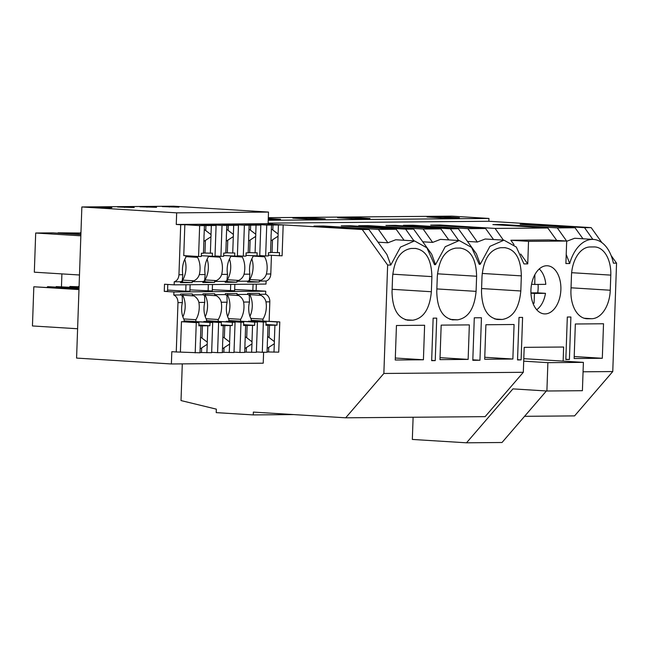 <?xml version="1.0" encoding="UTF-8"?>
<svg xmlns="http://www.w3.org/2000/svg" width="649" height="649" viewBox="0 0 649 649"><rect width="100%" height="100%" fill="white"/><g stroke="black" fill="none" stroke-linecap="round" stroke-linejoin="round"><path stroke-width="0.97" d="M569.408 359.505L570.893 317.004L567.315 317.028L565.831 359.53L569.408 359.505L565.839 359.278M611.139 255.568L616.55 263.137L612.761 371.553L574.576 415.895L524.57 416.317L546.401 390.966M272.531 224.262L362.264 229.535L368.9 229.486L313.986 226.079L323.494 225.998L378.408 229.405L396.133 229.251L341.22 225.852L350.728 225.771L405.641 229.178L413.624 229.105L358.71 225.698L368.218 225.625L423.132 229.032L440.858 228.878L385.944 225.471L395.452 225.398L450.365 228.805L458.348 228.732L403.435 225.325L412.942 225.252L467.856 228.651L485.582 228.505L430.668 225.098L440.176 225.016L495.09 228.424L547.797 227.986L492.883 224.578L502.391 224.497L557.304 227.904L575.03 227.758L520.117 224.351L529.625 224.27L584.538 227.677L591.174 227.621L488.859 221.277L268.118 223.126M176.666 212.848L268.499 212.077L268.094 223.694L176.26 224.465L180.706 224.741L178.954 274.754C178.645 278.47 177.08 280.814 174.257 281.796L174.151 284.846L164.522 284.246L164.27 291.369L173.9 291.969L173.794 295.019C176.536 296.342 177.931 298.873 177.98 302.612L176.26 351.961L171.815 351.685L171.385 363.967L76.582 358.086L81.855 206.966L176.666 212.848L176.26 224.465M272.539 223.97L263.916 223.735M495.09 228.424L503.397 240.138M566.212 254.497L569.7 263.526L565.896 263.559L566.682 241.03L528.529 241.347L527.742 263.883L523.946 263.916L516.328 247.058L503.957 240.171L489.93 246.352L480.252 264.281L479.222 264.289L471.604 247.431L459.232 240.544L445.206 246.725L435.52 264.654L434.497 264.662L426.88 247.804L414.508 240.925L400.482 247.099L390.795 265.027L387.64 265.052L383.859 373.467L345.674 417.81L485.127 416.65L523.313 372.299L383.859 373.467M527.742 263.883L520.701 254.019M514.016 244.665L510.86 240.252L549.013 239.935L566.682 241.03M547.797 227.986L556.745 240.414M575.03 227.758L582.964 238.775M444.622 216.831L459.427 217.748L441.815 217.894L427.018 216.977L444.622 216.831L444.589 217.877M602.313 358.28L574.138 358.516L575.347 323.997L603.521 323.762L602.313 358.28L574.211 356.536M570.942 290.565A28.369 17.58 93.6 0 0 586.793 318.732A28.369 17.58 93.6 0 0 587.556 318.748L591.669 318.716A28.369 17.58 93.6 0 0 610.263 290.233L610.79 275.119A28.369 17.58 93.6 0 0 594.938 246.953A28.369 17.58 93.6 0 0 594.176 246.936L590.063 246.969A28.369 17.58 93.6 0 0 571.469 275.452L570.942 290.565M616.55 263.137L613.394 263.161A37.82 23.445 93.6 0 0 593.405 239.424L574.657 238.264L566.674 241.274M593.405 239.424A37.82 23.445 93.6 0 0 569.7 263.526M584.538 227.677L592.845 239.392M591.174 227.621L601.915 242.653M529.625 224.27L529.6 224.935M557.304 227.904L566.609 241.022M502.391 224.497L502.367 225.171M268.305 217.683L451.923 216.141L488.957 218.445L488.859 221.277M488.957 218.445L268.215 220.287M268.28 218.486L280.522 219.248L268.248 219.354M310.449 217.959L292.845 218.105L307.642 219.021L325.246 218.875L310.449 217.959L310.417 218.997M355.173 217.577L337.569 217.731L352.366 218.648L369.971 218.502L355.173 217.577L355.141 218.624M563.137 361.112L563.632 347.02L524.189 347.345L523.313 372.299M612.761 371.553L583.062 371.796M415.271 248.429L411.166 248.47C400.409 250.238 394.211 259.73 392.564 276.953L392.037 292.058C392.483 309.265 398.024 318.659 408.659 320.249L412.764 320.217C423.521 318.44 429.719 308.948 431.366 291.734L431.893 276.62C431.447 259.422 425.906 250.019 415.271 248.429L416.041 248.453M407.888 320.225L407.126 320.152M435.236 360.625L431.658 360.657L433.143 318.156L436.72 318.124L435.236 360.625L431.666 360.406M441.174 325.125L439.965 359.635L468.14 359.4L469.341 324.889L441.174 325.125M451.85 319.779L457.488 319.835C468.245 318.067 474.443 308.575 476.09 291.36L476.617 276.247C476.171 259.04 470.639 249.646 459.995 248.056L455.89 248.096C445.133 249.865 438.935 259.357 437.296 276.571L436.761 291.685C437.207 308.892 442.748 318.286 453.383 319.876L452.613 319.852M460.766 248.08L459.995 248.056M472.805 360.309L474.289 317.807L481.444 317.75L479.96 360.252L472.805 360.309M512.864 359.027L514.073 324.508L485.898 324.743L484.689 359.262L512.864 359.027L484.762 357.283M500.614 247.715C489.857 249.484 483.659 258.983 482.02 276.198L481.493 291.312C481.931 308.51 487.472 317.913 498.108 319.503L502.221 319.462C512.97 317.694 519.168 308.202 520.814 290.979L521.342 275.874C520.896 258.667 515.363 249.273 504.727 247.683L500.614 247.715M505.49 247.707L504.727 247.683M497.345 319.478L496.574 319.405M423.416 359.773L395.241 360.008L396.45 325.498L424.616 325.263L423.416 359.773L395.314 358.029M521.106 359.903L522.591 317.402L519.013 317.434L517.529 359.935L521.106 359.903L517.537 359.684M560.874 289.705A24.11 14.943 -86.4 0 1 544.414 313.897A24.11 14.943 -86.4 0 1 530.939 289.957A24.11 14.943 -86.4 0 1 547.399 265.766A24.11 14.943 -86.4 0 1 560.874 289.705M293.583 414.581L253.256 414.922L216.222 412.626L216.344 409.146L181.014 400.571L182.296 363.87M345.674 417.81L253.353 412.083L253.256 414.922M378.034 242.174L387.899 242.783L395.752 239.757L414.508 240.925M390.795 265.027L386.95 254.562L368.9 229.486M350.728 225.771L350.703 226.436M405.641 229.178L413.948 240.884M323.494 225.998L323.47 226.663M378.408 229.405L387.899 242.783M61.46 286.671L61.906 273.902M396.133 229.251L404.067 240.276M362.264 229.535L387.64 265.052M413.624 229.105L431.674 254.181L435.52 264.654M174.151 284.846L265.993 284.075L266.098 281.025A7.561 5.93 89.5 0 0 270.795 273.983L271.444 255.341M269.14 321.263L269.822 301.842A7.561 5.93 89.5 0 0 265.636 294.248L265.741 291.198L256.112 290.606L256.339 284.157M263.608 352.277L263.226 363.197L171.385 363.967M479.96 360.252L472.821 359.806M458.348 228.732L476.398 253.808L480.252 264.281M450.365 228.805L458.673 240.511M485.582 228.505L493.516 239.522M503.957 240.171L485.201 239.01L477.348 242.036L467.483 241.42M440.176 225.016L440.152 225.69M467.856 228.651L477.348 242.036M412.942 225.252L412.918 225.917M440.858 228.878L448.792 239.903M468.14 359.4L440.038 357.656M459.232 240.544L440.476 239.384L432.623 242.41L422.759 241.793M395.452 225.398L395.428 226.063M423.132 229.032L432.623 242.41M368.218 225.625L368.194 226.29M528.529 241.347L510.86 240.252M195.211 352.845L196.266 322.626L198.967 322.602L198.854 325.839L200.922 325.814L200.346 342.193A5.671 3.513 93.6 0 0 200.241 343.289A5.671 3.513 93.6 0 0 200.273 344.384L199.973 352.805L176.26 351.961M180.398 351.928L181.452 321.701L184.097 321.685L184.162 319.795A17.142 10.619 93.6 0 1 182.377 302.572L182.247 296.009A7.561 5.93 89.5 0 0 180.576 294.962L173.794 295.019M167.783 284.449L167.539 291.344L164.27 291.369M185.849 255.722L185.792 257.458A17.142 10.619 93.6 0 0 182.807 274.722L182.223 280.903A7.561 5.93 -90.5 0 1 180.487 281.739L174.257 281.796M198.578 256.509L201.279 256.485L201.393 253.256L203.453 253.24L204.021 236.861A5.671 3.513 93.6 0 1 203.997 235.765A5.671 3.513 93.6 0 1 204.102 234.67L204.419 225.584L199.657 225.625L198.578 256.509L183.764 255.592L184.843 224.708L180.706 224.741M184.843 224.708L199.657 225.625M268.499 212.077L173.697 206.195L81.855 206.966M169.308 206.544L162.266 206.609L178.937 207.145L169.308 206.544L169.292 207.039M102.218 207.112L95.176 207.169L104.805 207.761L111.847 207.704L102.218 207.112L102.201 207.607M124.584 206.926L117.542 206.982L134.213 207.518L124.584 206.926L124.567 207.42M146.942 206.731L139.9 206.796L156.571 207.331L146.942 206.731L146.925 207.226M183.716 318.935L195.901 319.697A17.142 10.619 93.6 0 0 198.886 302.434C198.221 299.627 196.59 297.453 193.986 295.912A7.561 5.93 -90.5 0 0 192.315 294.865L202.934 294.776L202.967 293.827L214.705 293.729L214.673 294.678L225.3 294.589L225.333 293.64L237.072 293.543L237.039 294.492L247.658 294.403L247.691 293.453L259.43 293.356L259.397 294.297L265.636 294.248M195.901 319.697L195.836 321.588L212.702 322.488L210 322.504L209.895 325.741L200.922 325.814M203.802 321.936L203.818 321.515L206.455 321.498L206.52 319.608A17.142 10.619 93.6 0 1 204.743 302.385L204.605 295.822A7.561 5.93 -90.5 0 0 202.934 294.776M182.872 316.89A17.142 10.619 93.6 0 0 182.653 295.206L193.986 295.912M182.694 293.997L182.653 295.206M192.315 294.865L192.347 293.916L180.609 294.013L180.576 294.962M185.979 284.741L185.752 291.19L167.588 290.062M190.133 284.708L189.906 291.158L185.752 291.19M199.316 274.584C198.456 277.391 196.671 279.468 193.962 280.806A7.561 5.93 -90.5 0 1 192.226 281.642L202.853 281.552A7.561 5.93 -90.5 0 0 204.589 280.717L205.165 274.535L199.316 274.584A17.142 10.619 93.6 0 0 197.531 257.361L197.564 256.444M180.479 282.007L192.193 282.591L180.454 282.688L180.487 281.739M207.185 224.935L207.201 224.522L196.834 224.294M208.191 256.136L208.151 257.272A17.142 10.619 93.6 0 0 205.165 274.535M182.653 280.1L193.962 280.806M182.677 280.035A17.142 10.619 93.6 0 0 184.746 259.389M185.817 256.639L197.531 257.361M182.564 281.991L182.629 280.157M207.201 224.522L222.015 225.438L238.451 225.3L220.676 224.197L205.757 224.221M80.898 234.605L52.983 232.869L35.695 233.015L80.849 235.814M35.695 233.015L34.324 272.191L79.486 274.989M78.975 289.584L33.821 286.777L32.45 325.952L77.604 328.751M79.008 288.61L47.628 286.663L79.016 288.367M33.821 286.777L78.983 289.332M47.628 286.663L47.004 287.353M192.193 282.591L192.226 281.642M195.836 321.588L184.121 320.857M266.098 281.025L259.316 281.082A7.561 5.93 -90.5 0 0 261.052 280.246L249.735 279.541M202.853 281.552L202.821 282.502L214.559 282.404L214.592 281.455L225.211 281.366L225.179 282.315L236.917 282.218L236.95 281.268L242.539 281.22L247.577 281.179L247.545 282.128L259.284 282.031L259.316 281.082M265.741 291.198L173.9 291.969M256.112 290.606L234.67 289.503M234.857 284.335L234.63 290.784L212.312 289.689M212.491 284.522L212.264 290.971L189.946 289.876M226.16 321.75L226.177 321.328L228.821 321.304L228.886 319.422A17.142 10.619 93.6 0 1 227.101 302.199L226.972 295.636A7.561 5.93 -90.5 0 0 225.3 294.589M206.082 318.748L218.259 319.511A17.142 10.619 93.6 0 0 221.252 302.247C220.587 299.44 218.956 297.266 216.344 295.725A7.561 5.93 -90.5 0 0 214.673 294.678M208.345 284.554L208.118 291.003M225.211 281.366A7.561 5.93 -90.5 0 0 226.955 280.53L227.531 274.349L221.674 274.397C220.814 277.204 219.037 279.281 216.328 280.619L205.011 279.914M214.592 281.455A7.561 5.93 -90.5 0 0 216.328 280.619M230.557 255.949L230.517 257.085A17.142 10.619 93.6 0 0 227.531 274.349M229.551 224.749L229.568 224.335L219.192 224.108M219.922 256.258L219.889 257.174A17.142 10.619 93.6 0 1 221.674 274.397M229.568 224.335L244.381 225.252L260.817 225.114L243.034 224.01L228.115 224.035M218.259 319.511L218.194 321.393L235.06 322.302L232.366 322.318L232.253 325.555L221.22 325.644L221.333 322.415L218.632 322.439L217.577 352.658L211.663 352.293M236.917 282.218L227.288 281.617L227.353 279.776M225.203 281.634L227.288 281.617M227.401 279.654A17.142 10.619 93.6 0 0 229.47 259.016M236.95 281.268A7.561 5.93 -90.5 0 0 238.694 280.433L227.377 279.727M230.541 256.266L242.255 256.988A17.142 10.619 93.6 0 1 244.04 274.211C243.18 277.018 241.404 279.094 238.694 280.433M242.288 256.071L242.255 256.988M228.44 318.562L240.625 319.324L240.56 321.206L257.426 322.115L254.733 322.131L254.619 325.368L245.647 325.441L243.578 325.457L243.691 322.228L240.99 322.245L239.935 352.472L234.021 352.107M240.56 321.206L228.846 320.484M240.625 319.324A17.142 10.619 93.6 0 0 243.61 302.061C242.953 299.254 241.314 297.08 238.71 295.538L237.039 294.492M227.604 316.517A17.142 10.619 93.6 0 0 227.377 294.833L238.71 295.538M227.418 293.624L227.377 294.833M78.529 286.761L79.081 286.436M80.963 232.634L80.419 232.642L80.963 232.675M78.545 286.404L79.089 286.404M251.909 224.562L251.926 224.148L241.558 223.921M248.526 321.555L251.179 321.117L251.244 319.235A17.142 10.619 93.6 0 1 249.467 302.012L249.33 295.449A7.561 5.93 -90.5 0 0 247.658 294.403M251.926 224.148L266.739 225.065L283.175 224.927L265.4 223.824L250.482 223.84M252.915 255.763L252.875 256.899A17.142 10.619 93.6 0 0 249.889 274.162L249.313 280.344A7.561 5.93 -90.5 0 1 247.577 281.179M230.703 284.367L230.476 290.817M214.559 282.404L204.93 281.804L204.995 279.97M202.845 281.82L204.93 281.804M205.043 279.841A17.142 10.619 93.6 0 0 207.104 259.202M208.183 256.452L219.889 257.174M218.194 321.393L206.487 320.671M205.238 316.704A17.142 10.619 93.6 0 0 205.011 295.019L216.344 295.725M205.06 293.81L205.011 295.019M56.171 286.947L79.032 288.01M80.947 233.032L58.061 232.829L80.906 234.248M79.064 287.036L69.995 286.477L79.073 286.793M56.179 286.59L79.04 287.767M69.995 286.477L69.362 287.166M259.284 282.031L249.654 281.431L249.719 279.589M247.569 281.447L249.654 281.431M249.768 279.468A17.142 10.619 93.6 0 0 251.828 258.829M252.907 256.079L264.614 256.801A17.142 10.619 93.6 0 1 266.398 274.024C265.546 276.831 263.762 278.9 261.052 280.246M264.646 255.884L264.614 256.801M249.784 293.437L249.735 294.646L261.068 295.352L259.397 294.297M250.806 318.375L262.983 319.13L262.918 321.02L279.792 321.92L277.091 321.945L276.977 325.181L265.944 325.271L266.058 322.042L263.356 322.058L262.301 352.285L256.387 351.92M262.918 321.02L251.212 320.298M262.983 319.13A17.142 10.619 93.6 0 0 265.976 301.874C265.311 299.067 263.681 296.893 261.068 295.352M249.962 316.331A17.142 10.619 93.6 0 0 249.735 294.646M253.069 284.181L252.842 290.63M413.113 417.25L412.334 439.438L466.509 442.805L512.929 388.889L546.896 390.998L547.886 362.661L523.702 361.16M523.792 358.67L583.394 362.369L547.886 362.661M583.394 362.369L582.404 390.698L546.896 390.998M466.509 442.805L502.018 442.504L546.393 390.966M534.873 274.649L534.784 284.449L545.801 284.351A22.691 14.067 93.6 0 0 544.576 277.983A22.691 14.067 93.6 0 0 539.238 268.962M536.707 309.711A22.691 14.067 93.6 0 0 545.485 293.324L537.713 292.845A22.691 14.067 93.6 0 0 538.07 284.416M533.105 303.594A14.943 9.264 93.6 0 0 534.062 303.205L534.468 293.421L545.485 293.324M530.955 292.902L537.713 292.845M534.784 284.449L531.572 284.246M534.468 293.421L530.963 293.202M532.926 303.132L534.062 303.205M279.792 321.92L278.729 352.147L268.572 351.969L268.735 347.361A5.671 3.513 -86.4 0 1 267.21 348.124M268.572 351.969L267.072 351.985M273.975 352.188L274.373 342.672A5.671 3.513 93.6 0 0 274.34 341.577L269.084 337.545A5.671 3.513 93.6 0 0 267.599 336.815M274.267 343.767L268.735 347.361M268.005 325.254L267.437 341.634A5.671 3.513 93.6 0 0 267.331 342.729A5.671 3.513 93.6 0 0 267.356 343.824L267.063 352.245L262.301 352.285M274.34 341.577L274.916 325.198M263.356 322.058L248.543 321.141M269.084 337.545L269.522 324.979M266.058 322.042L252.777 321.214L263.81 321.125L263.778 321.896M277.091 321.945L263.81 321.125M276.977 325.181L265.968 324.5M266.739 225.065L265.66 255.949L268.362 255.925L268.475 252.696L270.544 252.68L271.112 236.293A5.671 3.513 93.6 0 1 271.087 235.198A5.671 3.513 93.6 0 1 271.193 234.102L271.509 225.025M270.552 252.42L277.447 252.623L278.023 236.236A5.671 3.513 93.6 0 0 278.129 235.141A5.671 3.513 93.6 0 0 278.096 234.046L272.831 230.022A5.671 3.513 93.6 0 0 271.355 229.292M278.023 236.236L272.491 239.838A5.671 3.513 93.6 0 1 270.966 240.592M265.66 255.949L259.746 255.584M283.175 224.927L282.096 255.811L268.394 255.146M277.447 252.623L279.516 252.599L279.403 255.836M272.053 252.404L272.491 239.838M278.096 234.046L278.413 224.968M272.831 230.022L273.018 224.749M257.426 322.115L256.371 352.334L246.214 352.156L246.377 347.548A5.671 3.513 -86.4 0 1 244.843 348.31M246.214 352.156L244.714 352.172M251.609 352.375L252.007 342.859A5.671 3.513 93.6 0 0 251.982 341.763L246.717 337.731A5.671 3.513 93.6 0 0 245.241 337.001M251.909 343.954L246.377 347.548M245.647 325.441L245.071 341.82A5.671 3.513 93.6 0 0 244.965 342.915A5.671 3.513 93.6 0 0 244.998 344.011L244.697 352.431L239.935 352.472M251.982 341.763L252.55 325.384M240.99 322.245L226.177 321.328M246.717 337.731L247.155 325.173M243.691 322.228L230.411 321.401L241.444 321.312L241.42 322.082M254.733 322.131L241.444 321.312M254.619 325.368L243.61 324.687M244.381 225.252L243.302 256.136L246.003 256.112L246.117 252.883L248.178 252.867L248.754 236.487A5.671 3.513 93.6 0 1 248.721 235.392A5.671 3.513 93.6 0 1 248.827 234.289L249.143 225.211M248.186 252.607L255.089 252.81L255.657 236.423A5.671 3.513 93.6 0 0 255.763 235.327A5.671 3.513 93.6 0 0 255.738 234.232L250.473 230.208A5.671 3.513 93.6 0 0 248.997 229.478M255.657 236.423L250.133 240.025A5.671 3.513 93.6 0 1 248.599 240.779M243.302 256.136L237.388 255.771M260.817 225.114L259.738 255.998L246.028 255.341M255.089 252.81L257.15 252.794L257.036 256.022M249.687 252.591L250.133 240.025M255.738 234.232L256.055 225.154M250.473 230.208L250.66 224.935M235.06 322.302L234.005 352.521L223.848 352.342L224.01 347.734A5.671 3.513 -86.4 0 1 222.485 348.497M223.848 352.342L222.347 352.358M229.251 352.561L229.649 343.045A5.671 3.513 93.6 0 0 229.616 341.95L224.351 337.918A5.671 3.513 93.6 0 0 222.875 337.188M229.543 344.14L224.01 347.734M223.28 325.628L222.712 342.007A5.671 3.513 93.6 0 0 222.607 343.102A5.671 3.513 93.6 0 0 222.631 344.197L222.339 352.618L217.577 352.658M229.616 341.95L230.192 325.571M218.632 322.439L203.818 321.515M224.351 337.918L224.797 325.36M221.333 322.415L208.045 321.588L219.086 321.498L219.054 322.269M232.366 322.318L219.086 321.498M232.253 325.555L221.244 324.873M222.015 225.438L220.936 256.323L223.637 256.298L223.751 253.069L225.811 253.053L226.387 236.674A5.671 3.513 93.6 0 1 226.363 235.579A5.671 3.513 93.6 0 1 226.46 234.476L226.785 225.398M225.828 252.794L232.723 252.996L233.299 236.617A5.671 3.513 93.6 0 0 233.405 235.514A5.671 3.513 93.6 0 0 233.372 234.419L228.107 230.395A5.671 3.513 93.6 0 0 226.631 229.665M233.299 236.617L227.767 240.211A5.671 3.513 93.6 0 1 226.241 240.966M220.936 256.323L215.022 255.957M238.451 225.3L237.372 256.185L223.67 255.528M232.723 252.996L234.784 252.98L234.678 256.209M227.328 252.777L227.767 240.211M233.372 234.419L233.689 225.341M228.107 230.395L228.294 225.122M212.702 322.488L211.647 352.707L201.49 352.537L201.652 347.921A5.671 3.513 -86.4 0 1 200.119 348.683M201.49 352.537L199.981 352.545M206.885 352.748L207.282 343.232A5.671 3.513 93.6 0 0 207.258 342.137L201.993 338.113A5.671 3.513 93.6 0 0 200.517 337.375M207.177 344.327L201.652 347.921M207.258 342.137L207.826 325.757M196.266 322.626L181.452 321.701M201.993 338.113L202.431 325.547M198.967 322.602L185.687 321.774L196.72 321.685L196.696 322.456M210 322.504L196.72 321.685M209.895 325.741L198.886 325.06M203.462 252.98L210.365 253.183L210.933 236.804A5.671 3.513 93.6 0 0 211.039 235.701A5.671 3.513 93.6 0 0 211.014 234.605L205.749 230.582A5.671 3.513 93.6 0 0 204.273 229.851M210.933 236.804L205.409 240.398A5.671 3.513 93.6 0 1 203.875 241.152M204.419 225.584L216.085 225.487L198.31 224.384L183.391 224.408M216.085 225.487L215.014 256.371L201.304 255.714M210.365 253.183L212.426 253.167L212.312 256.396M204.962 252.964L205.409 240.398M211.014 234.605L211.331 225.528M205.749 230.582L205.928 225.308M586.031 318.659L587.556 318.748M571.647 272.694L610.79 275.119M571.039 287.799L610.263 290.233M584.197 318.253L591.669 318.716M412.764 320.217L405.301 319.746M392.75 274.194L431.893 276.62M392.134 289.3L431.366 291.734M482.199 273.44L521.342 275.874M481.582 288.545L520.814 290.979M494.749 319L502.221 319.462M437.475 273.813L476.617 276.247M436.858 288.927L476.09 291.36M450.025 319.373L457.488 319.835M182.377 302.572L177.98 302.612M182.807 274.722L178.954 274.754M204.743 302.385L198.886 302.434M227.101 302.199L221.252 302.247M249.467 302.012L243.61 302.061M249.889 274.162L244.04 274.211M270.795 273.983L266.398 274.024M269.822 301.842L265.976 301.874"/></g></svg>
